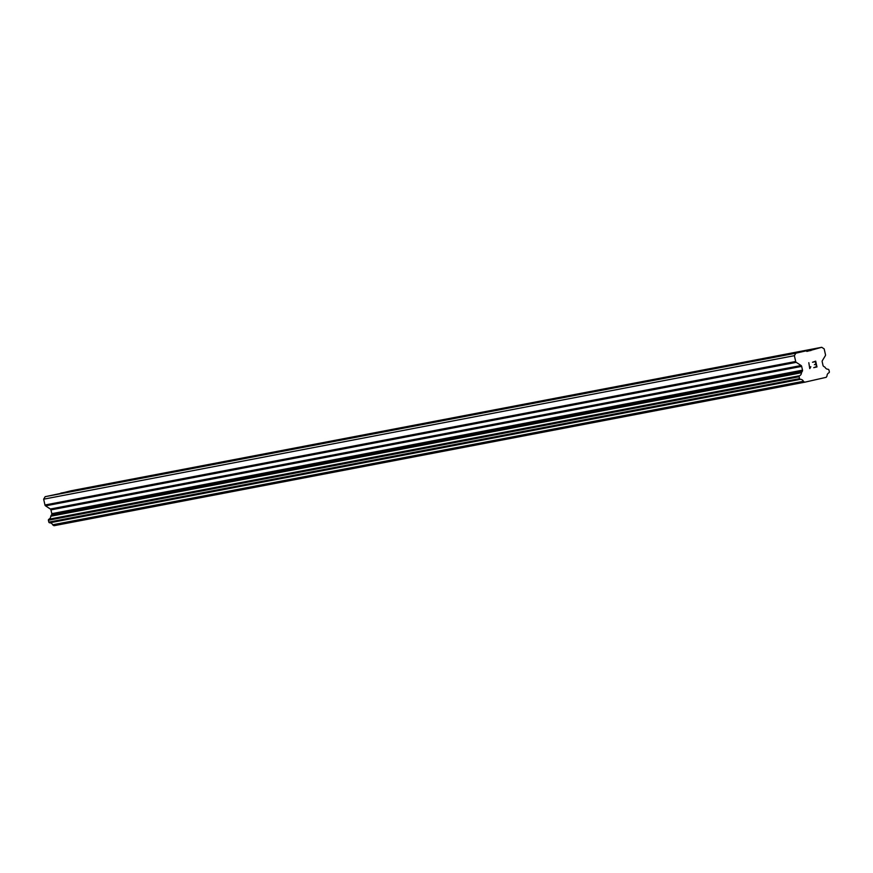 <?xml version="1.0" encoding="UTF-8"?>
<svg xmlns="http://www.w3.org/2000/svg" width="873" height="873" viewBox="0 0 873 873"><rect width="100%" height="100%" fill="white"/><g stroke="black" fill="none" stroke-linecap="round" stroke-linejoin="round"><path stroke-width="1.31" d="M806.085 350.859L806.925 351.415L821.744 347.29L824.177 348.894L825.487 354.7A1.375 1.331 -100.8 0 1 825.323 355.737L822.344 360.68A1.375 1.331 79.2 0 0 822.18 361.706L823.032 365.481A1.375 1.331 79.2 0 0 823.632 366.344L824.799 367.118A0.687 0.666 -100.8 0 1 825.116 367.347A3.296 3.186 79.2 0 0 828.03 369.257A0.687 0.666 -100.8 0 1 828.39 369.366L828.63 369.519A0.687 0.666 -100.8 0 1 828.924 369.956L829.35 371.833A0.687 0.666 -100.8 0 1 829.263 372.345L829.099 372.618A0.687 0.666 -100.8 0 1 828.826 372.858A3.296 3.186 79.2 0 0 827.026 375.914A0.666 0.644 -100.8 0 1 826.96 376.088L826.229 377.311L804.71 382.21L803.52 381.425A0.666 0.644 -100.8 0 1 803.4 381.294A3.296 3.186 79.2 0 0 800.454 379.319A0.687 0.666 -100.8 0 1 800.105 379.22L799.843 379.057A0.687 0.666 -100.8 0 1 799.548 378.62L799.122 376.743A0.687 0.666 -100.8 0 1 799.199 376.23L799.352 375.979A0.687 0.666 -100.8 0 1 799.624 375.728A3.296 3.186 79.2 0 0 801.447 372.738A0.687 0.666 -100.8 0 1 801.632 372.389L802.352 371.2A1.375 1.331 79.2 0 0 802.516 370.163L801.665 366.387A1.375 1.331 79.2 0 0 801.076 365.525L796.274 362.35A1.375 1.331 -100.8 0 1 795.685 361.487L794.375 355.682L795.881 353.183L806.085 350.859L794.736 353.085M799.974 352.026L811.541 349.615M794.692 353.041L773.882 357.068M779.12 356.009L800.148 351.797M773.838 357.024L753.028 361.051M758.266 360.003L779.294 355.78M752.984 361.007L732.174 365.045M737.412 363.986L758.441 359.763M732.131 365.001L711.32 369.028M716.558 367.969L737.587 363.757M711.277 368.984L690.467 373.011M695.705 371.963L716.733 367.74M690.423 372.967L648.759 380.988M674.851 375.947L695.879 371.723M653.997 379.93L675.025 375.717M648.715 380.944L627.916 384.971M633.143 383.913L654.172 379.7M627.862 384.928L607.062 388.954M612.289 387.907L633.318 383.684M607.008 388.911L586.209 392.948M591.436 391.89L612.464 387.667M586.154 392.905L565.355 396.931M570.593 395.873L591.61 391.661M565.3 396.888L544.501 400.914M549.739 399.867L570.756 395.644M544.446 400.871L523.647 404.897M528.885 403.85L549.903 399.627M523.593 404.854L502.793 408.891M508.031 407.833L529.049 403.621M502.739 408.848L481.94 412.874M487.178 411.816L508.195 407.604M481.885 412.831L461.086 416.858M466.324 415.81L487.341 411.587M461.031 416.814L440.232 420.841M445.47 419.793L466.488 415.57M440.178 420.808L419.378 424.835M424.616 423.776L445.634 419.564M419.324 424.791L398.524 428.818M403.763 427.77L424.78 423.547M398.47 428.774L377.671 432.801M382.909 431.753L403.937 427.53M377.616 432.757L356.817 436.795M362.055 435.736L383.083 431.513M356.762 436.751L335.963 440.778M341.201 439.719L362.23 435.507M335.909 440.734L315.109 444.761M320.347 443.713L341.376 439.49M315.055 444.717L294.256 448.744M299.494 447.696L320.522 443.473M294.201 448.711L273.402 452.738M278.64 451.679L299.668 447.467M273.347 452.694L252.548 456.721M257.786 455.673L278.814 451.45M252.493 456.677L231.694 460.704M236.932 459.656L257.961 455.433M231.64 460.66L210.84 464.698M216.078 463.639L237.107 459.416M210.786 464.654L189.987 468.681M195.225 467.622L216.253 463.41M189.932 468.637L169.133 472.664M174.371 471.616L195.399 467.393M169.089 472.62L148.279 476.647M153.517 475.599L174.545 471.376M148.235 476.614L127.425 480.641M132.663 479.583L153.692 475.37M127.382 480.597L106.571 484.624M111.809 483.566L132.838 479.353M106.528 484.58L85.718 488.607M90.956 487.56L111.984 483.336M85.674 488.564L64.864 492.601M70.102 491.543L72.121 491.161M60.684 493.343L71.029 490.79L821.744 347.29M804.71 382.21L53.984 525.71L52.795 524.924L803.52 381.425M64.82 492.558L45.156 496.682L43.65 499.181L44.96 504.998A1.375 1.331 79.2 0 0 45.549 505.849L50.35 509.024A1.375 1.331 79.2 0 1 50.94 509.887L51.802 513.662A1.375 1.331 79.2 0 1 51.627 514.699L50.907 515.888A0.687 0.666 79.2 0 0 50.721 516.249A3.296 3.186 79.2 0 1 48.91 519.228A0.687 0.666 79.2 0 0 48.626 519.479L48.484 519.73A0.687 0.666 79.2 0 0 48.397 520.243L48.823 522.119A0.687 0.666 79.2 0 0 49.117 522.556L49.379 522.731A0.687 0.666 79.2 0 0 49.728 522.818A3.296 3.186 79.2 0 1 52.675 524.793A0.666 0.644 79.2 0 0 52.795 524.924M816.517 366.627L815.993 364.314L816.517 366.627L813.734 367.664L816.975 366.933L813.734 367.664M815.993 364.314L814.433 364.674L815.993 364.314M814.433 364.674L815.906 363.932L815.382 361.618L815.906 363.932M815.382 361.618L812.512 362.262L815.382 361.618M812.512 362.262L815.677 361.138L816.975 366.933L815.666 361.138M810.831 366.736L810.286 367.195M810.439 367.555L809.828 368.548L810.439 367.555M809.751 368.57L808.824 362.699M72.219 490.942L91.13 487.32M60.826 493.114L70.277 491.313M806.75 351.295L811.028 350.477M52.675 524.793L803.4 381.294M49.728 522.818L800.454 379.319M49.379 522.731L800.105 379.22M50.721 516.249L801.447 372.738M50.907 515.888L801.632 372.389M43.65 499.181L794.375 355.682M45.156 496.682L795.881 353.183M49.117 522.556L799.843 379.057M48.823 522.119L799.548 378.62M48.397 520.243L799.122 376.743M48.484 519.73L799.199 376.23M48.626 519.479L799.352 375.979M48.91 519.228L799.624 375.728M51.627 514.699L802.352 371.2M51.802 513.662L802.516 370.163M50.94 509.887L801.665 366.387M50.35 509.024L801.076 365.525M45.549 505.849L796.274 362.35M44.96 504.998L795.685 361.487"/></g></svg>
